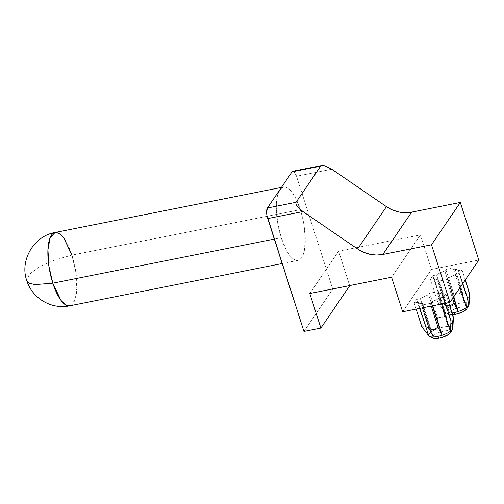 <?xml version="1.0" encoding="UTF-8"?>
<svg xmlns="http://www.w3.org/2000/svg" width="504" height="504" viewBox="0 0 504 504"><rect width="100%" height="100%" fill="white"/><g stroke="black" fill="none" stroke-linecap="round" stroke-linejoin="round"><path stroke-width="0.38" stroke-dasharray="2.52 1.89" d="M466.71 308.902A9.507 2.841 -17.8 0 0 460.272 307.245L460.158 303.175A12.676 3.793 162.2 0 1 464.304 302.652A12.676 3.793 162.2 0 1 468.966 303.994L458.243 270.598L456.75 269.527L453.581 269.256A12.676 3.793 162.2 0 1 458.243 270.598L462.017 269.848L459.591 273.414L462.823 283.494L459.591 273.414L455.818 274.163L460.095 287.5L455.818 274.163L459.591 273.414L462.017 269.848L465.255 279.928L462.017 269.848L458.243 270.598L468.966 303.994A12.676 3.793 -17.8 0 0 464.304 302.652L453.581 269.256L454.627 267.719L445.864 269.464L453.48 293.177L458.419 294.046L462.244 291.432L454.627 267.719L462.244 291.432L464.304 302.652L453.581 269.256L454.627 267.719L445.864 269.464L444.818 271.001A12.676 3.793 162.2 0 0 436.584 274.907L440.225 272.815L444.818 271.001L455.54 304.397L453.48 293.177L445.864 269.464L444.818 271.001L455.54 304.397A12.676 3.793 -17.8 0 0 447.306 308.303L436.584 274.907L432.81 275.663L430.385 279.229L437.995 302.942L439.771 302.904L440.42 299.37L432.81 275.663L440.42 299.37L447.306 308.303L436.584 274.907L432.81 275.663L430.385 279.229L434.152 278.479L435.651 279.544L438.814 279.821L437.768 281.352L446.531 279.607L452.605 298.513L446.531 279.607L437.768 281.352L445.385 305.065L450.324 305.941L445.385 305.065L449.536 313.211L438.814 279.821A12.676 3.793 162.2 0 1 434.152 278.479L444.875 311.869L437.995 302.942L430.385 279.229L434.152 278.479L444.875 311.869A12.676 3.793 -17.8 0 0 449.536 313.211L438.814 279.821L437.768 281.352L445.385 305.065L449.536 313.211A12.676 3.793 -17.8 0 0 452.038 312.971A12.676 3.793 162.2 0 1 449.536 313.211A12.676 3.793 162.2 0 1 445.826 312.745A12.676 3.793 162.2 0 1 444.875 311.869A12.676 3.793 162.2 0 1 447.306 308.303A12.676 3.793 162.2 0 1 455.54 304.397A12.676 3.793 162.2 0 1 460.158 303.175L460.272 307.245A9.507 2.841 -17.8 0 0 450.973 310.855A9.507 2.841 -17.8 0 0 449.524 314.42A9.507 2.841 -17.8 0 0 452.611 314.754L449.933 314.565L448.818 313.784L449.083 312.556L450.677 311.056L453.367 309.519L460.272 307.245L463.441 306.848L465.759 307.056L466.868 307.831L466.609 309.065M450.419 332.848L450.683 331.613L449.568 330.838L444.087 331.027L443.967 326.957A12.676 3.793 162.2 0 1 448.113 326.435A12.676 3.793 162.2 0 1 452.775 327.776L442.052 294.38L440.559 293.309L437.39 293.038A12.676 3.793 162.2 0 1 442.052 294.38L445.826 293.63L443.4 297.196L445.353 303.282L443.4 297.196L439.627 297.946L441.58 304.032L439.627 297.946L443.4 297.196L445.826 293.63L448.711 302.614L445.826 293.63L442.052 294.38L452.775 327.776A12.676 3.793 -17.8 0 0 448.113 326.435L437.39 293.038L438.436 291.501L429.673 293.246L437.289 316.959L442.229 317.829L446.053 315.214L438.436 291.501L446.053 315.214L448.113 326.435L437.39 293.038L438.436 291.501L429.673 293.246L428.627 294.783L424.04 296.598L420.393 298.689L416.619 299.445L414.194 303.011L416.146 309.097L414.194 303.011L416.619 299.445L424.236 323.152L423.581 326.686L421.804 326.724L423.581 326.686L424.236 323.152L431.115 332.086L420.393 298.689A12.676 3.793 162.2 0 1 428.627 294.783L439.349 328.18L437.289 316.959L429.673 293.246L428.627 294.783L439.349 328.18A12.676 3.793 -17.8 0 0 431.115 332.086L420.393 298.689L416.619 299.445L424.236 323.152L431.115 332.086A12.676 3.793 -17.8 0 0 428.684 335.651A12.676 3.793 162.2 0 1 431.115 332.086A12.676 3.793 162.2 0 1 439.349 328.18A12.676 3.793 162.2 0 1 443.967 326.957L444.087 331.027A9.507 2.841 -17.8 0 0 434.782 334.637A9.507 2.841 -17.8 0 0 433.333 338.203M281.427 187.425L283.475 187.016A37.391 12.77 -101.3 0 1 300.327 209.651L71.927 255.125L54.785 259.932L39.388 266.862L29.276 274.321L26.775 280.589L29.276 274.321L39.388 266.862L54.785 259.932L71.927 255.125L75.846 272.166L76.803 288.546L74.586 300.655L69.672 305.827A37.391 12.77 78.7 0 0 71.927 255.125A37.391 12.77 78.7 0 0 55.075 232.489M281.938 187.627L284.351 186.927L287.009 187.646L289.813 189.743L292.654 193.145L295.426 197.719L300.327 209.651L302.268 216.55L303.773 223.719L305.241 237.787L304.504 249.701L303.332 254.268L301.682 257.657L299.609 259.743L297.196 260.442L294.538 259.724L291.728 257.626L288.893 254.224L286.121 249.65L281.219 237.718L274.296 239.098L281.219 237.718A37.391 12.77 -101.3 0 1 279.865 189.712M452.775 327.776L453.442 317.337L452.775 327.776A12.676 3.793 -17.8 0 1 452.85 328.274M433.346 336.993L422.629 303.603L421.583 305.134L422.446 307.843L421.583 305.134L430.34 303.395L431.386 301.858L432.659 305.808L431.386 301.858L430.34 303.395L431.21 306.098L430.34 303.395L421.583 305.134L422.629 303.603A12.676 3.793 162.2 0 1 417.967 302.261L419.92 308.347L417.967 302.261L414.194 303.011L417.967 302.261L419.46 303.326L422.629 303.603L433.346 336.993M468.966 303.994L469.627 293.555L468.966 303.994A12.676 3.793 -17.8 0 1 469.041 304.492M446.531 279.607L447.577 278.076L453.65 296.976L447.577 278.076L446.531 279.607M455.818 274.163A12.676 3.793 162.2 0 1 447.577 278.076L452.17 276.255L455.818 274.163M478.8 260.026L431.487 269.445L402.664 311.781L431.487 269.445L420.393 234.902L391.576 277.231L420.393 234.902L338.612 251.181L309.796 293.517L338.612 251.181L349.656 285.579L338.612 251.181L420.393 234.902L431.487 269.445L478.8 260.026M439.627 297.946L435.979 300.038L431.386 301.858A12.676 3.793 162.2 0 0 439.627 297.946M292.818 171.259A8.24 2.816 78.7 0 1 296.528 176.249L331.764 169.237L296.528 176.249L332.766 289.101L349.707 285.73L332.766 289.101L303.943 331.437L332.766 289.101L296.528 176.249L294.216 171.864L292.843 171.253M71.927 255.125L300.327 209.651A37.391 12.77 -101.3 0 1 298.072 260.354A37.391 12.77 -101.3 0 1 281.219 237.718L277.773 223.65L276.305 209.588L277.043 197.669L278.214 193.101M450.526 332.684A9.507 2.841 -17.8 0 0 444.087 331.027L437.176 333.301L434.492 334.839L432.892 336.338L432.634 337.573L433.742 338.348M439.771 302.904L440.42 299.37L447.306 308.303A12.676 3.793 -17.8 0 0 444.875 311.869L437.995 302.942L439.771 302.904M460.158 303.175A12.676 3.793 -17.8 0 0 455.54 304.397L453.48 293.177L458.419 294.046L462.244 291.432L464.304 302.652A12.676 3.793 -17.8 0 0 460.158 303.175M443.967 326.957A12.676 3.793 -17.8 0 0 439.349 328.18L437.289 316.959L442.229 317.829L446.053 315.214L448.113 326.435A12.676 3.793 -17.8 0 0 443.967 326.957M445.826 312.745L449.524 314.42M298.072 260.354L282.146 263.529"/><path stroke-width="0.76" d="M451.011 320.909L450.349 331.342A12.676 3.793 -17.8 0 0 452.416 329.389L452.787 320.872L451.011 320.909L450.349 331.342L441.58 304.032L450.349 331.342A12.676 3.793 162.2 0 1 442.109 335.248L437.957 327.102L431.21 306.098L437.957 327.102L434.139 329.723L429.194 328.847L433.346 336.993A12.676 3.793 162.2 0 1 429.635 336.527A12.676 3.793 162.2 0 1 428.684 335.651L421.804 326.724L416.146 309.097L421.804 326.724L428.684 335.651A12.676 3.793 -17.8 0 0 433.346 336.993A12.676 3.793 -17.8 0 0 437.491 336.47A12.676 3.793 162.2 0 1 433.346 336.993L429.194 328.847L422.446 307.843L429.194 328.847L434.139 329.723L437.957 327.102L442.109 335.248A12.676 3.793 -17.8 0 0 450.349 331.342A12.676 3.793 162.2 0 0 452.416 329.389A12.676 3.793 -17.8 0 0 452.85 328.274L453.411 318.043L452.787 320.872L451.011 320.909L445.353 303.282L451.011 320.909M467.202 297.121L466.54 307.56A12.676 3.793 -17.8 0 0 468.607 305.607L468.978 297.089L467.202 297.121L466.54 307.56L460.095 287.5L466.54 307.56A12.676 3.793 162.2 0 1 458.3 311.466L454.148 303.32L452.605 298.513L454.148 303.32L449.807 306.016L454.148 303.32L458.3 311.466A12.676 3.793 -17.8 0 0 466.54 307.56A12.676 3.793 162.2 0 0 468.607 305.607A12.676 3.793 -17.8 0 0 469.041 304.492L469.602 294.26L468.978 297.089L467.202 297.121L462.823 283.494L467.202 297.121M453.682 312.688A12.676 3.793 162.2 0 1 452.038 312.971A12.676 3.793 -17.8 0 0 453.682 312.688L455.414 314.376L453.682 312.688A12.676 3.793 -17.8 0 0 458.3 311.466A12.676 3.793 162.2 0 1 453.682 312.688M452.611 314.754A9.507 2.841 -17.8 0 0 455.414 314.376L452.252 314.773M429.635 336.527L433.333 338.203A9.507 2.841 -17.8 0 0 439.23 338.159L437.491 336.47L439.23 338.159L442.764 337.22L448.818 334.347L450.544 332.646M52.819 283.191L34.978 284.609L29.389 283.229L26.775 280.589L29.389 283.229L34.978 284.609L52.819 283.191L274.296 239.098L52.819 283.191A37.391 12.77 78.7 0 0 69.672 305.827L65.482 304.826L60.984 300.384L52.819 283.191L48.894 266.15L47.943 249.77L50.161 237.661L55.075 232.489A37.391 12.77 78.7 0 0 52.819 283.191M293.013 171.24L292.024 171.858L279.865 189.712A37.391 12.77 -101.3 0 1 283.475 187.016M453.411 318.043L448.711 302.614L453.442 317.337L452.787 320.872L452.416 329.389A12.676 3.793 162.2 0 0 452.554 329.169L450.526 332.684A9.507 2.841 -17.8 0 1 439.23 338.159L436.061 338.556L433.276 338.171M432.659 305.808L442.109 335.248A12.676 3.793 162.2 0 1 437.491 336.47A12.676 3.793 -17.8 0 0 442.109 335.248L432.659 305.808M419.92 308.347L428.684 335.651L419.92 308.347M469.602 294.26L465.255 279.928L469.627 293.555L468.978 297.089L468.607 305.607A12.676 3.793 162.2 0 0 468.745 305.38L466.71 308.902A9.507 2.841 -17.8 0 1 455.414 314.376L462.326 312.102L465.009 310.565L466.729 308.864M453.65 296.976L458.3 311.466L453.65 296.976M449.984 302.362L478.8 260.026L449.984 302.362L431.493 244.78L460.316 202.451L478.8 260.026L460.316 202.451L431.493 244.78L382.82 254.476L411.636 212.14L460.316 202.451L411.636 212.14L382.82 254.476L431.493 244.78L449.984 302.362L402.664 311.781L449.984 302.362M278.214 193.101L279.865 189.712L267.416 208.007L266.629 212.386L266.95 215.485L303.943 331.437L320.884 328.06L309.796 293.517L391.576 277.231L402.664 311.781L391.576 277.231L309.796 293.517L320.884 328.06L349.707 285.73L320.884 328.06L303.943 331.437L267.712 218.585L302.948 211.567L297.19 206.3L295.917 203.963L296.037 202.306L267.416 208.007L279.865 189.712L281.938 187.627M279.865 189.712L292.024 171.858L320.645 166.156L296.037 202.306L320.645 166.156L322.138 165.444L324.778 165.778L331.764 169.237L386.436 206.64L357.613 248.976L302.948 211.567L357.613 248.976L363.523 252.239L369.886 254.293L376.412 255.056L382.82 254.476A31.689 28.23 34.2 0 1 357.613 248.976L386.436 206.64L392.339 209.903L398.702 211.963L405.235 212.719L411.636 212.14A31.689 28.23 -145.8 0 1 386.436 206.64L331.764 169.237L324.778 165.778L322.138 165.444L320.645 166.156L292.024 171.858A8.24 2.816 78.7 0 1 292.818 171.259L322.138 165.444M281.427 187.425L55.075 232.489L59.264 233.491L63.762 237.932L71.927 255.125M296.037 202.306L267.416 208.007A8.24 2.816 78.7 0 0 267.712 218.585L302.948 211.567L297.19 206.3L295.917 203.963L296.037 202.306M452.775 327.776A12.676 3.793 162.2 0 1 452.554 329.169M468.966 303.994A12.676 3.793 162.2 0 1 468.745 305.38M55.075 232.489C33.869 235.91 19.486 260.536 26.775 280.589C32.193 298.343 51.37 309.721 69.672 305.827L282.146 263.529"/></g></svg>

